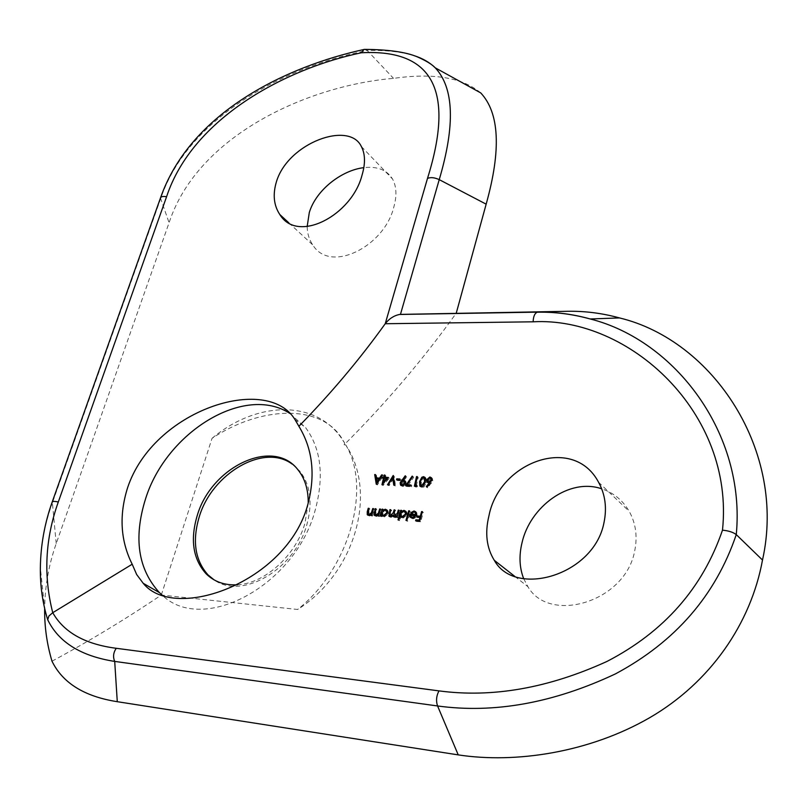 <?xml version="1.0" encoding="UTF-8"?>
<svg xmlns="http://www.w3.org/2000/svg" width="807" height="807" viewBox="0 0 807 807"><rect width="100%" height="100%" fill="white"/><g stroke="black" fill="none" stroke-linecap="round" stroke-linejoin="round"><path stroke-width="0.61" stroke-dasharray="4.04 3.03" d="M307.154 226.646C307.316 233.626 309.192 239.719 312.773 244.925C330.184 273.805 384.102 246.75 393.715 207.439C397.004 196.01 396.6 186.528 392.535 179.003C386.926 169.904 377.363 166.121 363.826 167.654M523.713 578.74L527.919 586.679C549.042 624.114 625.324 602.456 634.706 550.919C637.641 536.453 635.805 523.259 629.198 511.325C622.711 500.249 613.532 492.734 601.669 488.8M292.104 464.045L299.881 471.217C310.443 484.916 312.773 502.69 306.892 524.54C295.09 569.238 241.797 600.337 214.137 579.9M308.203 503.175L304.965 523.198C296.038 555.166 265.029 583.39 237.611 584.772M289.915 413.466L305.611 427.629C321.085 448.773 324.303 476.191 315.265 509.873C295.554 585.519 202.779 634.988 162.146 595.082M52.001 661.195C89.436 641.01 125.862 618.959 161.299 595.041L297.672 609.477C355.816 572.587 377.696 492.109 345.709 444.879L344.145 444.818C385.887 403.147 423.251 359.256 456.258 313.156M161.299 595.041L212.049 438.322C260.288 406.294 318.947 404.065 340.897 436.89L344.66 443.053L344.145 444.818M52.223 501.944L52.394 502.791C44.748 523.814 40.733 545.421 40.36 567.603L44.647 608.619C44.94 586.306 48.803 564.618 56.218 543.555L169.077 222.762C198.24 133.73 310.725 85.169 393.534 78.38C433.339 72.701 462.401 77.543 480.73 92.906M56.218 543.555L52.394 502.791L160.563 198.976C188.182 116.258 286.899 66.063 367.246 50.518L393.534 78.38M364.27 49.388L367.246 50.518C385.423 50.014 400.948 51.698 413.799 55.552M345.709 444.879C371.714 487.61 349.784 568.128 297.672 609.477M212.049 438.322C255.062 402.068 312.672 399.183 340.07 436.234L344.66 443.053M416.735 520.858L416.543 521.524L420.679 521.796L423.292 512.374L422.222 512.082M423.292 512.374L422.343 511.628M422.535 512.324L420.961 516.682M417.814 517.005L417.633 517.67L416.674 516.934M417.633 517.67L420.689 517.64M421.012 517.882L419.872 520.535M416.543 521.524L415.585 520.787M420.679 521.796L419.731 521.06M411.227 517.943L413.013 518.84L415.787 517.721L417.138 515.471L416.775 512.606L415 511.739L411.631 513.454L412.195 513.888L414.859 512.586L416.17 513.272L416.089 515.007M414.859 512.586L413.91 511.85M410.894 514.906L410.904 517.327M413.013 518.84L412.054 518.104M415.787 517.721L414.828 516.984M417.138 515.471L416.18 514.735M411.631 513.454L412.195 513.888M411.419 515.804L416.109 516.097L414.98 517.458L413.204 517.993L411.741 517.226L410.46 515.068M409.633 511.527L406.94 521.13L407.686 521.181L410.39 511.567L409.31 511.275M410.39 511.567L409.431 510.831M406.94 521.13L405.971 520.404M407.686 521.181L406.728 520.454M400.262 516.107L398.971 520.606L399.717 520.656L400.756 517.045M400.786 516.954L401.997 517.458M399.717 520.656L398.759 519.93M402.955 518.185L407.172 514.876L406.214 514.14M407.172 514.876L406.789 512.062L404.963 511.113L401.684 511.941M402.098 512.263L402.431 511.073L401.472 510.347M402.431 511.073L401.351 510.781M398.971 520.606L398.002 519.879M401.674 511.033L401.472 511.779M401.331 512.284L400.494 515.28M403.187 517.348L401.765 516.621L401.483 514.483L404.7 511.951L406.133 512.707L406.425 514.816L403.157 517.327M404.7 511.951L403.742 511.214M401.483 514.483L400.524 513.746M399.213 510.881L398.416 513.756L395.531 516.853L394.714 516.45L395.803 510.67L395.057 510.619L394.31 513.272L391.365 516.591L390.527 516.177L391.647 510.407L390.901 510.367L389.872 516.843L391.002 517.408L393.695 515.915L393.998 517.085L395.158 517.68L397.639 516.52L397.296 517.701L398.053 517.751L399.969 510.922L398.88 510.629M399.969 510.922L399.001 510.195M395.803 510.67L394.835 509.933M391.647 510.407L390.679 509.681M391.002 517.408L390.033 516.682M395.158 517.68L394.199 516.954M396.519 517.418L395.551 516.692M397.296 517.701L396.338 516.974M398.053 517.751L397.084 517.015M381.62 514.987L381.136 516.651L382.115 515.885M382.135 515.804L383.305 516.248M381.872 516.702L380.904 515.976M384.283 516.974L388.46 513.686L387.491 512.959M388.46 513.686L388.066 510.871L386.301 509.953L383.043 510.77M383.476 511.093L383.799 509.923L382.831 509.197M383.799 509.923L382.72 509.61M381.136 516.651L380.158 515.925M383.063 509.873L382.851 510.629M382.73 511.073L381.862 514.14M384.515 516.147L383.133 515.451L382.851 513.302L386.039 510.791L387.421 511.517L387.713 513.635L384.475 516.117M386.039 510.791L385.07 510.054M382.851 513.302L381.882 512.576M380.642 509.721L379.32 513.988L376.758 515.643L375.598 514.22L376.849 509.489L376.112 509.449L375.144 515.844L376.385 516.47L379.058 515.28L378.705 516.49L379.441 516.541L381.378 509.772L380.289 509.459M381.378 509.772L380.41 509.046M375.598 514.22L374.619 513.494M376.849 509.489L375.88 508.763M376.385 516.47L375.416 515.744M378.705 516.49L377.737 515.774M379.441 516.541L378.473 515.814M373.702 509.298L372.38 513.545L369.828 515.199L368.678 513.777L369.939 509.066L369.202 509.015L368.234 515.401L369.455 516.016L372.118 514.826L371.765 516.046L372.501 516.097L374.438 509.338L373.348 509.025M374.438 509.338L373.459 508.612M368.678 513.777L367.699 513.05M369.939 509.066L368.96 508.339M369.455 516.016L368.476 515.29M371.765 516.046L370.786 515.32M372.501 516.097L371.523 515.37M432.784 480.811L432.441 478.581L430.857 477.734L427.569 480.568L427.922 482.727L430.353 483.494L427.236 487.267L427.7 487.821L432.784 480.811L431.846 480.044M429.455 483.544L428.507 482.788M427.7 487.821L426.762 487.065M428.578 481.91L428.346 480.548L430.605 478.733L431.795 479.368L432.038 480.73L429.828 482.566M430.605 478.733L429.657 477.966M428.346 480.548L427.397 479.792M420.518 482.344L420.76 486.722L422.283 487.539L423.988 486.984L426.247 482.626L426.035 478.258L424.522 477.431L422.818 477.986L420.225 482.112M422.283 487.539L421.335 486.782M426.247 482.626L425.299 481.87M421.415 485.965L421.274 482.384L422.122 479.983L424.29 478.42L425.39 479.055L425.481 482.596L422.475 486.55M424.29 478.42L423.342 477.653M422.122 479.983L421.173 479.227M421.274 482.384L420.326 481.628M415.494 486.228L415.333 486.924L416.886 487.004L417.602 486.046L416.21 485.895M417.602 486.046L416.654 485.289M416.311 485.985L418.238 477.381L417.29 476.614M418.238 477.381L417.179 477.098M415.333 486.924L414.384 486.167M417.481 477.341L415.676 485.471M416.886 487.004L415.938 486.248M407.031 485.784L406.557 486.47L411.691 486.732L411.913 485.753L410.803 485.703M411.913 485.753L410.965 484.997M408.049 485.552L413.698 477.33L412.75 476.564L407.495 485.118M413.698 477.33L413.144 476.887M406.557 486.47L405.598 485.713M411.691 486.732L410.733 485.975M402.693 480.73L400.827 483.252M401.099 483.474L401.452 485.723L402.996 486.53L402.037 485.774M402.996 486.53L406.314 483.746L405.366 483M406.314 483.746L405.961 481.597L404.418 480.801M403.52 480.831L406.698 477.058L405.739 476.301M406.698 477.058L405.245 475.787M406.203 476.554L402.975 480.397M404.055 481.769L405.326 482.425L405.558 483.756L403.258 485.552L402.088 484.946L401.836 483.564L404.055 481.769L403.097 481.012M401.836 483.564L400.877 482.818M397.639 479.872L397.478 480.579L400.655 480.73L400.877 479.751L399.758 479.701M400.877 479.751L399.919 479.005M397.478 480.579L396.519 479.822M400.655 480.73L399.697 479.983M393.13 477.794L388.429 485.521L389.216 485.562L393.675 478.228L394.704 485.844L395.501 485.895L394.179 476.221L393.231 475.555M394.179 476.221L393.221 475.464M388.429 485.521L387.471 484.775M394.068 476.211L393.473 477.23M389.216 485.562L388.258 484.815M394.704 485.844L393.745 485.098M395.501 485.895L394.542 485.138M383.466 483.151L383.063 485.491L389.267 478.198L387.733 478.117M389.267 478.198L388.308 477.441M385.393 478.006L385.877 475.817L384.919 475.061M385.877 475.817L384.818 475.525M385.141 475.787L384.757 477.512M383.628 478.309L383.496 478.894L382.528 478.148M383.496 478.894L384.102 478.682M382.911 485.481L381.953 484.735M384.435 478.944L383.597 482.596M383.063 485.491L382.094 484.745M385.171 478.975L387.602 479.096L384.223 483.08L385.171 478.975L384.203 478.228M376.96 483.292L377.323 484.946L383.365 475.696L382.407 474.94M377.323 484.946L376.365 484.2M383.365 475.696L382.155 475.333M382.568 475.656L380.652 478.632L380.228 478.309M380.652 478.632L380.036 478.601M376.96 478.45L376.445 475.363L375.487 474.607M376.445 475.363L375.598 475.273M377.222 484.936L376.254 484.19M375.659 475.323L376.062 477.754M376.223 478.692L376.819 482.415M377.716 483.111L377.121 479.439L380.026 479.58L377.716 483.111L377.303 482.778M377.121 479.439L376.163 478.682M160.472 197.987L169.077 222.762M394.835 514.13L393.866 513.403M390.608 514.099L389.64 513.373M375.951 512.677L374.973 511.951M369.031 512.233L368.053 511.507M431.22 483.564L430.282 482.798M288.825 222.833L312.773 244.925M514.805 576.4L527.919 586.679M340.07 436.234L340.897 436.89M294.807 419.287L305.611 427.629M297.985 469.825L299.881 471.217M598.542 482.213L629.198 511.335M361.354 146.531L392.535 179.003M416.775 512.606L415.827 511.87M411.57 517.095L410.783 516.5M406.789 512.062L405.83 511.325M401.533 516.45L400.807 515.895M388.066 510.861L387.098 510.135M382.861 515.249L382.175 514.735M432.441 478.581L431.503 477.825M428.295 481.678L427.639 481.143M426.035 478.258L425.097 477.492M421.052 485.663L420.477 485.209M405.961 481.597L405.013 480.841M401.745 484.684L401.129 484.2"/><path stroke-width="1.21" d="M363.826 167.654C342.027 170.146 316.213 189.665 309.313 212.463L307.154 226.646M362.03 175.169C351.902 215.247 297.632 244.128 279.827 214.541C273.704 205.311 272.605 194.275 276.519 181.444C288.291 142.799 349.31 120.566 361.354 146.531C365.278 153.966 365.5 163.508 362.03 175.169M601.669 488.8C569.177 477.522 529.977 506.746 521.988 542.879C518.871 555.882 519.446 567.835 523.713 578.74M603.949 522.845C593.811 575.613 514.927 598.058 494.298 560.32C486.54 547.812 484.765 532.963 488.961 515.744C499.281 462.018 573.303 434.378 598.542 482.213C605.27 494.398 607.066 507.946 603.949 522.845M214.137 579.9L208.024 574.907C195.042 560.29 192.096 540.983 199.198 516.994C211.979 473.326 263.828 443.033 292.104 464.045M237.611 584.772C224.77 585.529 214.228 581.827 205.987 573.666C193.004 559.039 190.079 539.722 197.19 515.703C211.273 466.587 273.402 437.142 297.985 469.825C304.965 478.521 308.375 489.637 308.203 503.175M162.146 595.082L159.443 592.631C138.037 569.197 133.387 537.997 145.492 499.039C166.232 431.957 244.571 383.829 289.915 413.466M413.799 55.552C422.485 58.275 429.637 62.371 435.255 67.828C453.998 87.923 455.33 125.196 439.23 179.638L400.454 314.397L567.957 311.29L399.435 314.478C393.887 315.648 389.156 318.735 385.232 323.728C359.69 359.347 330.9 393.534 298.872 426.278L294.807 419.287C266.623 373.772 153.431 409.895 127.607 487.69C118.932 515.259 120.465 540.771 132.197 564.224L52.748 612.695C63.924 632.406 85.098 644.268 116.269 648.293C113.333 652.56 112.809 656.928 114.705 661.417C80.993 656.131 58.659 642.251 47.714 619.786C42.549 602.94 40.088 585.549 40.36 567.614L40.36 567.603C40.673 545.199 44.607 523.37 52.162 502.115C52.546 501.218 54.583 501.177 58.296 502.004C45.162 538.753 43.316 575.653 52.748 612.695L48.884 616.034L47.714 619.786M298.872 426.278C312.652 448.833 315.638 474.93 307.81 504.557C287.04 582.291 174.625 622.479 143.232 583.32L136.686 574.564L132.197 564.224M384.182 475.03L384.919 475.061L384.425 477.25L388.308 477.441L381.953 484.735L383.476 478.188L382.528 478.148L382.75 477.169L383.688 477.219L384.182 475.03L384.818 475.525M412.185 476.12L412.75 476.564L407.091 484.805L410.965 484.997L410.733 485.975L405.598 485.713L412.185 476.12L412.74 476.574M416.533 476.584L417.29 476.614L415.363 485.229L416.654 485.289L415.938 486.248L414.384 486.167L416.533 476.584L417.179 477.098M425.299 481.87L423.05 486.228L421.335 486.782L419.822 485.965L419.569 481.587L421.869 477.23L423.584 476.665L425.097 477.492L425.299 481.87M371.402 512.818L372.733 508.571L373.459 508.612L371.523 515.37L370.786 515.32L371.149 514.109L368.476 515.29L367.256 514.684L367.246 511.739L368.234 508.289L368.96 508.339L367.921 514.059L368.849 514.473L371.402 512.818L372.118 513.343M378.342 513.262L379.663 508.995L380.41 509.046L378.473 515.814L377.737 515.774L378.09 514.553L375.416 515.744L374.166 515.118L375.144 508.713L375.88 508.763L374.841 514.493L375.78 514.916L378.342 513.262L379.058 513.797M387.491 512.959L383.305 516.248L381.267 514.725L380.904 515.976L380.158 515.925L382.094 509.146L382.831 509.197L382.508 510.367L385.332 509.227L387.098 510.135L387.491 512.959M406.728 520.454L405.971 520.404L408.675 510.791L409.431 510.831L406.728 520.454M409.946 516.601L409.936 514.18L415.464 514.523L415.222 512.536L413.91 511.85L411.237 513.151L410.672 512.717L414.041 510.992L415.827 511.87L416.18 514.735L414.828 516.984L412.054 518.104L410.289 517.226M116.269 648.293L438.978 690.883C492.27 698.005 548.276 688.189 606.985 661.437C664.131 631.82 702.625 588.061 722.487 530.169C734.854 412.73 628.885 316.384 533.134 321.811L385.232 323.728L427.488 178.428C454.997 90.697 432.925 48.813 361.294 52.778C285.204 68.726 192.419 118.276 166.575 196.747L58.296 502.004M416.947 515.966L420.326 516.187L421.577 511.588L422.343 511.628L419.731 521.06L415.585 520.787L415.857 519.829L419.237 520.041L420.054 517.146L416.674 516.934L416.947 515.966L417.814 517.005M406.214 514.14L401.997 517.458L399.929 515.855L398.759 519.93L398.002 519.879L400.716 510.296L401.472 510.347L401.14 511.527L404.004 510.377L405.83 511.335L406.214 514.14M394.562 516.127L397.458 513.02L398.255 510.145L399.001 510.195L397.084 517.015L396.338 516.974L396.671 515.784L394.199 516.954L393.029 516.359L392.727 515.189L390.033 516.682L388.903 516.117L389.932 509.631L390.679 509.681L389.559 515.451L390.396 515.855L393.352 512.546L394.088 509.883L394.835 509.933L393.745 515.723L395.4 516.752M426.631 479.802L429.909 476.977L431.503 477.825L431.846 480.044L426.762 487.065L426.298 486.51L429.405 482.737L426.974 481.961L426.631 479.802L427.357 480.387M405.366 483L402.037 485.774L400.494 484.977L400.151 482.717L405.245 475.787L405.739 476.301L402.572 480.074L405.013 480.851L405.366 483M399.697 479.983L396.519 479.822L396.741 478.844L399.919 479.005L399.697 479.983M388.258 484.815L387.471 484.775L393.221 475.464L394.542 485.138L393.745 485.098L392.716 477.482L388.258 484.815M379.683 477.885L381.61 474.909L382.407 474.94L376.254 484.19L374.69 474.577L375.487 474.607L376.001 477.704L380.228 478.309M567.957 311.29C585.156 311.008 602.325 313.217 619.483 317.918C713.368 340.473 786.815 451.295 762.504 560.038C750.934 623.478 710.362 682.47 649.685 717.705C589.231 752.598 515.491 763.674 458.235 754.888L437.565 705.964L114.705 661.417L117.277 701.697L458.235 754.888M117.277 701.697C84.412 696.542 62.653 683.035 52.001 661.195C46.887 644.097 44.435 626.575 44.647 608.619M52.223 501.944L160.472 197.987C190.563 111.689 287.242 66.315 363.836 49.509L364.27 49.388C388.066 49.509 405.75 52.001 417.3 56.843C426.086 60.747 432.078 64.409 435.266 67.828L480.73 92.906C499.493 112.909 501.308 150.001 486.157 204.161L439.23 179.638C434.559 177.49 430.645 177.086 427.488 178.428M456.258 313.156L486.157 204.161M399.435 314.478L537.835 312.127C555.347 311.835 572.829 314.125 590.26 318.977C675.066 340.433 745.981 433.571 736.266 534.597L762.504 560.038M722.487 530.169C728.539 530.744 733.129 532.216 736.266 534.597C715.627 595.415 675.338 641.847 615.398 673.916C553.41 703.038 494.126 713.721 437.565 705.964C435.881 700.89 436.355 695.866 438.978 690.883M619.483 317.918L590.26 318.977C572.567 314.125 554.913 311.855 537.301 312.198C534.708 313.277 533.326 316.475 533.134 321.811M363.836 49.509L361.294 52.778M422.222 512.082L421.577 511.588M420.961 516.682L420.326 516.187M420.901 516.894L417.905 516.702M420.689 517.64L420.054 517.146M419.872 520.535L419.237 520.041M419.811 520.757L415.857 519.829M416.089 515.007L415.464 514.523M416.008 515.239L410.894 514.906L409.936 514.18M415 511.739L414.041 510.992M411.237 513.151L410.672 512.717M413.184 517.983L412.246 517.267L414.021 516.722L415.151 515.36L410.46 515.068L410.783 516.49L412.246 517.267M414.616 517.176L414.021 516.722M415.736 515.814L415.151 515.36M409.31 511.275L408.675 510.791M400.887 516.591L399.929 515.855M404.963 511.113L404.004 510.377M401.684 511.941L401.14 511.527M401.351 510.781L400.716 510.296M401.472 511.779L401.331 512.284M400.494 515.28L400.262 516.107M403.157 517.327L402.219 516.621L405.457 514.089L405.164 511.971L403.742 511.214L400.524 513.746L400.797 515.895L402.219 516.621M406.072 514.553L405.457 514.089M398.88 510.629L398.255 510.145M394.714 510.367L394.088 509.883M391.183 516.45L390.396 515.855M390.558 510.105L389.932 509.631M393.695 515.915L392.727 515.189M397.296 516.258L396.671 515.784M382.236 515.451L381.267 514.725M386.301 509.953L385.332 509.227M383.043 510.77L382.508 510.367M382.72 509.61L382.094 509.146M381.862 514.14L381.62 514.987M384.475 516.117L383.537 515.421L386.745 512.909L386.452 510.781L385.07 510.054L381.882 512.576L382.165 514.725L383.537 515.421M387.35 513.363L386.745 512.909M380.289 509.459L379.663 508.995M376.627 515.552L375.78 514.916M375.759 509.177L375.144 508.713M378.705 515.007L378.09 514.553M373.348 509.025L372.733 508.571M369.697 515.098L368.849 514.473M368.849 508.753L368.234 508.289M371.765 514.563L371.149 514.109M430.857 477.734L429.909 476.977M429.97 483.181L429.405 482.737M426.853 486.954L426.298 486.51M428.295 481.678L429.828 482.566L428.89 481.799L431.089 479.973L430.857 478.601L429.657 477.966L427.397 479.792L427.639 481.143L428.89 481.799M431.715 480.478L431.089 479.973M420.225 482.112L419.569 481.587M424.522 477.431L423.584 476.665M424.543 481.84L424.442 478.289L423.342 477.653L421.173 479.227L420.326 481.628L420.477 485.209L421.536 485.794L424.543 481.84L425.188 482.354M416.21 485.895L415.363 485.229M415.676 485.471L415.494 486.228M410.803 485.703L407.091 484.805M407.495 485.118L407.031 485.784M400.827 483.252L400.151 482.717M402.572 480.074L404.418 480.801L403.46 480.044M402.975 480.397L401.745 479.973M403.097 481.012L400.877 482.818L401.129 484.2L402.31 484.805L404.61 483.01L404.368 481.668L403.097 481.012M403.248 485.552L402.31 484.805M405.215 483.484L404.61 483.01M399.758 479.701L396.741 478.844M393.473 477.23L393.13 477.794M393.604 478.168L392.716 477.482M387.733 478.117L384.425 477.25M384.757 477.512L383.688 477.219M384.657 477.966L382.75 477.169M384.102 478.682L383.476 478.188M383.597 482.596L383.466 483.151M383.799 482.757L383.254 482.334L386.644 478.349L384.203 478.228L383.254 482.334M387.189 478.773L386.644 478.349M382.155 475.333L381.61 474.909M380.036 478.601L376.96 478.45L376.001 477.704M375.598 475.273L374.69 474.577M376.062 477.754L376.223 478.692M376.819 482.415L376.96 483.292M377.303 482.778L376.748 482.364L379.068 478.833L376.163 478.682L376.748 482.364M379.613 479.257L379.068 478.833M160.472 197.987C161.047 196.545 163.075 196.131 166.575 196.747M398.083 513.494L397.458 513.02M393.977 513.02L393.352 512.546M389.529 513.797L388.903 513.323M379.593 511.91L378.977 511.446M374.791 512.637L374.166 512.173M372.652 511.477L372.037 511.013M367.871 512.193L367.246 511.739M279.827 214.541L288.825 222.833M494.298 560.32L514.805 576.4M205.987 573.666L208.024 574.907M143.232 583.32L159.443 592.631M416.17 513.272L415.222 512.526M401.24 517.297L400.322 516.601M406.133 512.707L405.164 511.971M394.714 516.45L394.159 516.036M390.527 516.177L389.983 515.764M389.499 516.561L388.903 516.117M393.665 516.833L393.029 516.359M382.488 516.077L381.65 515.441M387.421 511.517L386.452 510.781M375.81 515.219L375.265 514.805M374.841 515.612L374.166 515.118M368.9 514.775L368.335 514.362M367.911 515.169L367.256 514.684M427.76 482.596L426.974 481.961M431.795 479.368L430.857 478.601M420.639 486.621L419.822 485.975M425.39 479.055L424.442 478.289M401.271 485.582L400.494 484.977M405.326 482.425L404.368 481.668"/></g></svg>
